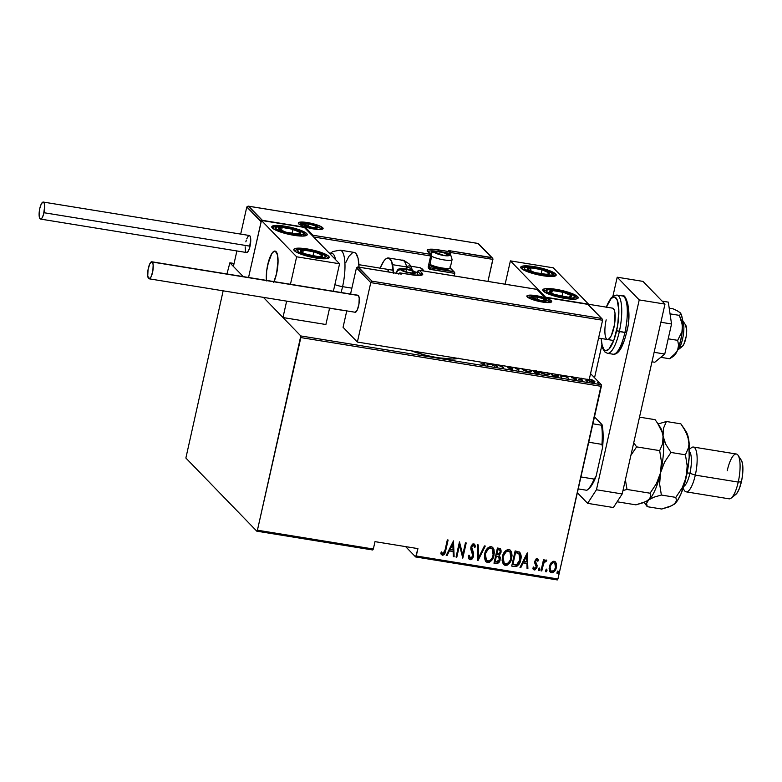 <?xml version="1.0" encoding="UTF-8"?>
<svg xmlns="http://www.w3.org/2000/svg" width="782" height="782" viewBox="0 0 782 782"><rect width="100%" height="100%" fill="white"/><g stroke="black" fill="none" stroke-linecap="round" stroke-linejoin="round"><path stroke-width="1.17" d="M457.988 358.391A30.635 6.109 -167.3 0 1 437.676 357.726L452.524 359.046L458.467 358.224M420.237 353.796L420.569 352.311L420.237 353.796M405.614 546.618L415.643 556.95L557.302 579.941L557.928 578.983L416.259 555.992L417.92 548.612L374.998 541.643L373.337 549.023L257.425 530.206L300.835 337.58L601.338 386.347L557.928 578.983L601.299 384.705L300.796 335.937L263.387 297.356L282.957 317.541L325.889 324.51L329.584 308.108L325.889 324.51L282.957 317.541L263.387 297.356L300.796 335.937L601.299 384.705L590.557 373.63L601.299 384.705L601.338 386.347L300.835 337.58L300.796 335.937L257.425 530.206L373.337 549.023L374.998 541.643L417.92 548.612L415.643 556.95L405.614 546.618M243.28 276.623L229.879 262.801L234.062 263.475L229.879 262.801L226.946 273.974L229.879 262.801L243.28 276.623L233.398 266.437L236.887 250.954L233.398 266.437L243.28 276.623M411.303 350.815L426.024 355.341L437.676 357.726A30.635 6.109 -167.3 0 1 411.303 350.815M587.409 379.319L589.569 381.323L594.017 382.281L594.828 381.694L593.812 380.678L589.198 379.114M580.889 378.586L581.73 378.195L580.743 379.241L580.889 378.586L581.573 380.101L581.7 379.553L582.639 380.531L579.667 378.136L582.639 380.531L580.928 378.273M571.554 376.777L575.728 378.762L573.284 378.791L575.826 379.446L576.588 378.996L572.336 376.895L572.15 377.726M557.615 375.555L558.035 374.91L558.504 375.819L552.591 375.653L550.391 373.385L552.591 375.653L555.66 376.152L558.397 376.025L557.41 374.363M539.013 373.825L538.974 372.496C539.688 373.112 539.111 373.337 537.254 373.17L534.868 372.779L532.669 370.512L534.868 372.779L537.254 373.17L539.199 372.848L536.53 371.088M518.691 370.15L518.886 368.273L518.886 370.189L514.282 367.52L518.691 370.15L518.681 368.234L518.691 370.15M518.046 368.136L518.046 369.407L515.123 367.657L517.967 369.72L518.046 368.136M497.694 366.748L495.495 364.471L497.694 366.748M497.078 364.735L503.667 367.716L501.467 365.438L503.667 367.716L497.078 364.735M500.695 365.321L502.083 366.748L498.046 364.891L502.024 367.012L500.695 365.321M494.723 364.353L496.922 366.621L494.723 364.353M483.501 363.317L482.582 362.379L483.98 364.08L480.979 363.728L484.713 364.559L483.354 362.506L484.302 363.483L484.107 364.353L484.302 363.483L484.928 364.383L480.979 363.728L483.168 364.461L483.501 363.317L483.237 364.138M487.098 363.112L487.098 365.028L487.939 365.165L487.939 364.089L491.692 364.695L494.996 366.308L490.597 363.679L494.996 366.308L491.692 364.695L487.939 364.089L487.939 365.165L487.098 365.028L487.098 363.112M507.782 366.416L512.083 368.439L507.733 367.726L511.262 369.036L512.64 369.045L512.816 368.449L509.014 366.602M521.711 368.703L524.204 370.473L528.935 371.9L531.496 371.646L530.831 370.169M548.495 374.021L548.935 373.385L549.375 374.275L546.354 374.725C542.679 373.845 540.47 372.906 539.707 371.9L542.816 373.737L546.657 374.774L549.218 374.519L548.553 373.043M560.88 375.086L560.88 377.002L561.72 377.139L561.711 376.064L565.464 376.67L568.778 378.283L564.369 375.653L568.778 378.283L565.464 376.67L561.711 376.064L561.72 377.139L560.88 377.002L560.88 375.086M578.709 379.661L580.283 380.091L579.159 379.456M585.835 380.814L587.409 381.245L586.285 380.609M597.399 382.691L598.973 383.121L597.849 382.486M256.799 531.173L372.711 549.981L373.337 549.023L372.711 549.981L256.799 531.173L257.425 530.206L256.799 531.173L185.872 458.037L256.799 531.173M551.173 562.688L549.648 565.464L549.13 568.338L549.443 570.674L550.694 572.444L552.473 572.727L554.379 571.495L556.051 568.514L556.549 565.533L556.139 563.118L554.907 561.535L553.294 561.271L551.173 562.688L549.365 566.471L550.225 572.072L551.545 572.747C554.223 572.258 555.807 570.537 556.295 567.605L556.266 563.509L555.425 561.935L554.135 561.261L551.173 562.688M540.997 570.84L541.76 570.958L543.773 563.099L544.898 561.525L546.022 561.564L546.726 560.459L546.256 560.02L543.901 561.496L544.262 559.863L543.49 559.736L540.997 570.84L541.76 570.958L543.627 563.451L546.726 560.459L546.051 559.951L543.901 561.496L544.262 559.863L543.49 559.736L540.997 570.84M536.951 558.28L538.563 560.371L537.166 558.514L536.257 558.71L534.663 562.023L536.276 565.914L536.071 567.585L534.966 568.592L533.578 567.214L532.816 568.152L533.783 569.736L534.898 569.951L536.911 567.585L537.126 565.308L535.514 561.74L536.364 559.971L537.224 560.068L537.801 561.241L538.563 560.371L537.166 558.514L534.79 561.144L534.712 562.903L536.266 567.009L534.663 568.602L534.223 568.299M514.478 566.53L516.922 566.266L518.769 564.526L520.382 561.085L521.105 556.833L519.825 552.366L515.133 550.899L511.711 566.08L514.478 566.53C518.095 566.148 520.167 563.93 520.704 559.873C521.574 556.999 521.223 554.438 519.649 552.2L515.133 550.899L511.711 566.08L514.478 566.53M493.989 563.206L497.802 563.382L499.972 560.45L500.285 557.488L499.278 555.572L501.164 551.163L500.754 549.247L499.102 548.299L497.411 548.026L493.989 563.206L496.375 563.597C498.515 563.343 499.776 562.053 500.167 559.746L499.278 555.572L500.998 552.503L500.5 548.915L497.411 548.026L493.989 563.206M477.812 560.577L485.28 546.051L484.439 545.914L478.564 557.674L478.222 544.907L477.382 544.771L478.007 560.616L485.28 546.051L484.439 545.914L478.564 557.674L478.222 544.907L477.382 544.771L477.812 560.577M456.815 557.175L459.503 545.23L462.788 558.143L466.209 542.962L465.437 542.835L462.739 554.8L459.464 541.867L456.043 557.048L456.815 557.175L456.082 556.862L456.815 557.175L459.503 545.23L462.788 558.143L466.209 542.962L465.437 542.835L462.739 554.8L459.464 541.867L456.043 557.048L456.815 557.175M445.056 550L443.472 553.597L442.495 553.5L441.478 552.063L440.745 553.157L442.504 555.259L443.99 554.741L444.899 553.392L448.106 540.02L447.333 539.893L445.056 550L442.925 553.705L441.478 552.063L440.745 553.157L442.504 555.259C444.587 554.487 445.681 552.835 445.789 550.274L448.106 540.02L447.333 539.893L445.056 550M453.492 540.89L446.219 555.455L447.06 555.591L449.396 550.919L453.14 551.535L453.277 556.598L454.117 556.735L453.492 540.89L446.219 555.455L447.06 555.591L449.396 550.919L453.14 551.535L453.277 556.598L454.117 556.735L453.492 540.89M474.488 544.106L475.544 546.735L473.814 543.793L470.891 546.989L470.862 549.375L472.875 555.904L470.559 558.192L469.19 555.347L468.262 555.992L469.268 559.257L470.197 559.746L472.045 559.032L473.462 556.706L473.648 553.314L471.673 547.048L473.051 545.328L474.136 545.934L474.606 547.547L475.544 546.735L474.606 544.213L472.699 544.037L471.253 545.875L470.744 548.192L472.875 555.904L472.113 557.488L470.774 558.211L469.884 557.752L469.19 555.347L468.262 555.992L468.907 558.749L470.197 559.746L469.161 559.13M484.713 553.9L484.39 557.713L485.524 561.261L487.254 562.502L489.454 562.287L491.898 560.098L493.638 556.588L494.322 552.757L493.96 549.599L492.748 547.429L490.451 546.559L488.095 547.635L486.072 550.225L484.713 553.9L485.886 561.691L487.567 562.571C491.194 561.769 493.334 559.355 493.97 555.328L492.816 547.488L491.086 546.589C487.469 547.439 485.348 549.873 484.713 553.9M502.435 556.774L502.112 560.596L503.246 564.135L504.977 565.376L507.176 565.161L509.62 562.981L511.36 559.462L512.044 555.631L511.682 552.473L510.47 550.303L508.173 549.443L505.817 550.508L503.794 553.109L502.435 556.774L503.608 564.565L505.289 565.445C508.916 564.643 511.057 562.229 511.692 558.201L510.538 550.372L508.808 549.472C505.192 550.323 503.061 552.757 502.435 556.774M527.273 552.864L520.001 567.429L520.841 567.566L523.168 562.893L526.921 563.509L527.058 568.573L527.899 568.709L527.273 552.864L520.001 567.429L520.841 567.566L523.168 562.893L526.921 563.509L527.058 568.573L527.899 568.709L527.273 552.864M538.348 569.296L538.495 570.479L539.228 570.596L539.736 568.367L538.397 569.091L538.827 570.684L539.883 569.55L539.404 568.152L538.348 569.296M545.474 570.449L545.631 571.632L546.354 571.75L546.862 569.521L545.601 570.058L545.963 571.847L547.019 570.704L546.53 569.316L545.474 570.449M557.028 572.326L557.185 573.509L557.918 573.626L558.416 571.398L557.165 571.925L557.517 573.724L558.573 572.58L558.084 571.192L557.028 572.326M223.153 290.826L185.872 458.037L223.153 290.826M441.146 554.223L443.081 554.956L444.684 553.167L447.842 539.981L445.574 550.049C445.466 552.6 444.372 554.262 442.289 555.024L441.527 554.653M441.263 551.838L442.7 553.48M453.472 540.939L454.117 556.735L453.277 556.403L453.902 556.51L453.472 540.939M452.925 551.3L449.171 550.694L447.06 555.591L446.307 555.279L446.845 555.367L449.171 550.694L452.925 551.3M449.914 549.199L452.71 543.607L453.101 549.912L449.914 549.199L452.71 543.607L449.914 549.199M459.464 541.887L462.739 554.8L459.464 541.887M465.945 542.913L462.788 558.143L465.945 542.913M459.288 545.005L456.59 556.95L459.288 545.005M470.559 558.192L469.894 557.771M469.953 557.81L468.965 555.122L470.344 557.967M473.784 545.513L474.606 547.547L475.544 546.735L473.814 543.793M475.319 546.51L474.537 547.195L475.319 546.51M473.374 545.328L471.673 547.048L473.687 545.386M471.82 549.101L471.458 546.823L472.66 550.811L471.82 549.101M473.638 556.051L472.445 550.587L473.638 556.051L469.972 559.521L473.638 556.051M469.005 558.983L471.272 559.238L473.237 556.481L473.423 553.089L471.37 547.341L472.005 545.631L473.472 545.22M472.005 549.736L471.517 548.632M478.007 544.868L478.564 557.674L478.007 544.868M484.967 546.002L477.802 560.342L484.967 546.002M492.709 547.38L493.755 555.103C493.11 559.13 490.979 561.544 487.342 562.336L485.778 561.574M486.003 561.759L489.239 562.062L492.699 558.182L494.107 552.532L493.735 549.375L492.533 547.195M487.978 562.375L488.623 562.278M489.806 561.74L490.412 561.271M486.326 560.108L484.987 555.855L486.277 550.987L489.209 548.084L491.937 548.671M492.064 548.808L490.558 547.928L492.171 548.915L493.198 555.2C492.67 558.504 490.891 560.44 487.88 561.007L486.482 560.274L485.26 553.793L486.375 560.156M485.485 554.018C486.013 550.733 487.782 548.788 490.773 548.153L490.558 547.928C487.567 548.553 485.798 550.508 485.26 553.793L488.379 548.915L490.519 548.123L492.161 548.905L493.286 551.066L493.393 554.164L492.073 558.192L490.353 560.244L488.144 561.036L486.218 559.961L485.241 557.116L485.485 554.018M500.382 548.808L500.998 552.503L499.053 555.347L499.942 559.511C499.551 561.828 498.29 563.118 496.159 563.363L494.038 563.02L497.235 563.294L499.483 560.919L500.069 557.253L499.258 555.533M498.202 562.737L498.721 562.19M499.053 555.347L500.9 551.613L500.099 548.534M496.678 555.982L498.857 556.98L496.678 555.982M498.486 556.657L499.502 558.778L498.711 561.124L497.332 562.004L495.114 561.779L496.169 555.904L495.114 561.779L496.384 556.129L498.486 556.657L499.395 559.619L496.257 561.965L494.898 561.544L496.169 555.904L498.877 556.97M499.796 550.245L497.616 549.482L499.923 550.362L500.216 552.405L496.736 554.575L497.616 549.482L499.444 549.922M496.736 554.575L497.616 549.482L496.736 554.575L497.831 549.707L499.659 550.147L500.324 551.574L499.796 553.529L498.799 554.555L496.736 554.575M510.431 550.254L511.477 557.977C510.832 562.004 508.701 564.418 505.064 565.22L503.5 564.448M503.725 564.633L506.961 564.936L510.421 561.056L511.829 555.406L511.457 552.248L510.255 550.078M505.7 565.249L506.345 565.161M507.528 564.614L508.134 564.154M504.048 562.981L502.914 560.772L502.875 557.185L503.999 553.871L505.876 551.564L508.017 550.772L509.893 551.789L510.92 558.074C510.392 561.378 508.613 563.314 505.602 563.881L504.204 563.148L502.982 556.667L504.097 563.03M503.207 556.892C503.735 553.617 505.504 551.662 508.496 551.036L508.28 550.802C505.289 551.437 503.52 553.382 502.982 556.667L506.101 551.789L507.977 551.007L509.884 551.779L511.008 553.939L511.115 557.038L510.275 560.108L508.075 563.128L505.866 563.91L503.94 562.835L502.963 559.99L503.207 556.892M519.424 551.975C520.998 554.213 521.35 556.774 520.48 559.648L520.48 559.648C519.942 563.695 517.87 565.914 514.263 566.305L517.244 565.699L519.747 562.053L520.88 556.09L519.6 552.141M514.869 566.373L516.11 566.256M518.642 553.333L515.338 552.356L518.867 553.558L519.932 559.746L516.531 564.848L512.836 564.653L515.338 552.356L512.621 564.428L515.338 552.356L517.361 552.757M518.867 553.558L520.235 557.253L518.837 562.708L516.531 564.848L512.836 564.653L515.553 552.581L518.974 553.627M527.254 552.913L527.899 568.709L527.048 568.377L527.674 568.485L527.254 552.913M526.697 563.275L522.953 562.669L520.841 567.566L520.089 567.253L520.617 567.341L522.953 562.669L526.697 563.275M523.696 561.173L526.491 555.582L526.873 561.887L523.696 561.173L526.491 555.582L523.696 561.173M537.136 560L537.801 561.241L538.563 560.371L537.693 560.889L538.133 559.57M536.843 559.873L535.572 561.212L537.029 559.883M535.572 562.258L535.572 561.212L536.266 563.558L535.572 562.258M537.126 565.308L536.051 563.323L537.126 565.308L536.833 566.842L537.126 565.308M534.663 568.602L533.578 567.214L532.816 568.152L534.38 569.961L537.048 567.077L534.38 569.961L533.363 569.355M533.353 566.979L534.438 568.367M533.725 567.83L533.422 567.204M533.109 569.081L534.419 569.755L535.973 568.778M536.501 567.879L536.902 565.083L535.308 561.251L536.149 559.746L536.999 559.844M539.179 567.928L539.883 569.55L538.446 570.401M538.329 570.313L538.827 570.684M538.427 570.391L539.316 570.078L539.678 568.504M544.008 559.824L543.901 561.496L544.008 559.824M546.726 560.459L543.402 563.226L541.76 570.958L541.036 570.655L541.545 570.733L543.725 562.522L545.015 561.105L545.807 561.339L546.374 560.059M546.305 569.081L547.019 570.704L545.572 571.564M545.455 571.466L545.963 571.847M545.553 571.544L546.452 571.241L546.804 569.658M556.334 565.308L555.318 561.828L556.266 563.509L556.08 567.37C555.582 570.313 553.998 572.033 551.33 572.522L550.117 571.955M549.805 571.613L551.789 572.561L553.754 571.681L555.494 569.179L556.266 566.324M553.138 572.15L553.754 571.681M555.758 562.512L555.318 561.828M550.46 570.459L549.912 566.383L552.209 562.708L553.607 562.395L554.761 563.128L555.523 567.488C555.142 569.736 553.92 571.036 551.848 571.388L550.811 570.84L549.912 566.383L550.704 570.713M553.822 562.629L553.607 562.395C551.535 562.796 550.303 564.125 549.912 566.383L550.137 566.608C550.528 564.35 551.76 563.02 553.822 562.629L555.552 564.633L555.523 567.488L554.33 570.127L551.681 571.349L550.215 569.843L550.137 566.608L551.848 563.392L553.822 562.629M557.869 570.958L558.573 572.58L557.136 573.431M557.019 573.343L557.517 573.724M557.107 573.421L558.006 573.118L558.368 571.534M453.101 549.912L450.139 549.433L452.934 543.832L453.101 549.912M526.873 561.887L523.911 561.408L526.706 555.807L526.873 561.887M487.821 364.627L487.763 363.219L487.821 364.627M489.757 363.542L490.822 364.559L487.939 363.747L487.743 364.608L487.939 363.249L490.901 364.226L489.757 363.542M508.007 366.504L511.966 368.234L510.812 368.948L507.733 367.726L511.262 369.036L512.738 368.371L509.356 366.719M511.966 368.234L511.887 369.368M512.581 369.055L512.738 368.371L512.581 369.055M512.748 369.661L512.738 368.371M512.445 369.143L511.281 368.449M521.731 368.733L521.985 369.026C522.747 370.023 524.957 370.971 528.632 371.851L531.652 371.391L530.9 370.218M530.773 371.147L531.213 370.512L531.32 371.763M531.281 371.704L530.636 371.039M530.118 370.091L530.587 371.968M529.727 369.818L530.44 370.385C531.467 371.274 530.724 371.626 528.202 371.44L522.65 369.593L522.513 368.86M535.738 371.01L534.986 370.609M538.974 372.496L536.169 371.46L536.403 370.512M538.778 373.366L538.163 372.897M538.212 372.369L535.171 372.828L533.813 371.02L538.212 372.369L535.25 372.496L533.813 371.02L533.686 371.558L534.331 371.098L538.212 372.369L538.133 373.503M533.412 370.629L533.295 371.157L533.412 370.629M549.003 374.578L548.622 373.092M548.358 373.913L549.042 374.637M547.449 372.691L548.505 373.972L548.309 374.842M547.859 372.985L548.162 373.258C549.189 374.148 548.446 374.5 545.924 374.314L540.372 372.467L540.235 371.733M558.201 376.24L557.664 374.568M557.556 375.507L558.172 376.181M552.972 375.37L551.163 373.513L552.894 375.702L554.008 375.546L552.972 375.37M556.882 374.441L557.625 375.487L556.393 376.25L554.008 375.546L556.481 375.859L557.263 374.783L557.429 376.347M561.593 376.601L561.544 375.194L561.593 376.601M563.529 375.516L564.604 376.533L561.711 375.722L561.515 376.582L561.711 375.223L564.672 376.201L563.529 375.516M571.593 376.826L575.728 378.762L574.917 379.309L573.069 378.693L575.347 379.387L576.481 378.869L576.363 379.426L575.738 378.371L572.336 377.364L572.962 376.768M576.461 380.081L576.481 378.869M575.728 378.762L574.985 379.035M571.456 377.765L572.444 377.286M580.048 378.928L581.329 378.732M581.534 379.065L580.694 379.456M581.006 378.683L580.166 378.811M593.939 381.772L594.34 382.115L594.535 381.245L592.619 380.062L589.315 379.133M587.517 380.023L588.113 379.935M587.595 380.12L587.517 379.241L587.595 380.12L592.521 382.183C594.77 382.349 595.434 382.036 594.535 381.245L594.418 382.202M594.633 382.73L594.535 381.245M588.631 379.944L587.448 380.052M594.447 382.232L593.616 381.548M589.247 379.446L593.763 381.127L593.782 382.457M589.022 379.446L593.558 380.932L592.111 382.105L588.279 380.658L588.387 379.553M530.44 370.385L530.362 371.45L527.684 371.342L523.96 370.013L522.415 368.645M548.162 373.258L548.084 374.334L545.67 374.275L542.297 373.2L540.137 371.518M556.745 374.334L557.263 374.783M593.763 381.127L593.323 381.899L590.772 381.489L588.475 380.345L588.475 379.524M416.259 555.992L557.928 578.983L557.302 579.941L415.643 556.95L416.259 555.992M587.126 490.089L588.504 488.994A37.213 10.635 -80.8 0 0 596.079 476.326L602.56 447.558L601.944 444.372L588.748 442.231L601.944 444.372A38.572 11.026 -80.8 0 0 601.514 425.213L602.042 424.646L603.118 434.851L602.56 447.558A37.213 10.635 -80.8 0 0 602.042 424.646L594.74 417.119L602.042 424.646L601.514 425.213L592.893 423.815L601.514 425.213A38.572 11.026 99.2 0 1 601.944 444.372L602.56 447.558L596.079 476.326L594.125 479.083L580.928 476.942L594.125 479.083A38.572 11.026 99.2 0 1 587.126 490.089A38.572 11.026 99.2 0 1 586.842 490.294A38.572 11.026 -80.8 0 0 594.125 479.083L596.079 476.326L591.779 485.163L588.455 489.033M578.23 488.897L586.842 490.294L578.23 488.897M556.08 289.34L555.934 290.005L556.08 289.34L559.521 289.966L569.521 292.644L577.663 296.671L578.045 298.196L575.748 299.066L564.897 298.421A18.152 3.617 -167.3 0 1 542.776 289.887A18.152 3.617 -167.3 0 1 556.08 289.34A18.152 3.617 -167.3 0 1 578.201 297.874A18.152 3.617 -167.3 0 1 564.897 298.421L551.466 295.127L543.314 291.09L542.943 289.565L545.23 288.695L556.08 289.34M534.057 266.623L533.911 267.288L534.057 266.623L537.488 267.258L547.488 269.927L555.631 273.954L556.012 275.479L553.724 276.349L542.864 275.714A18.152 3.617 -167.3 0 1 520.753 267.18A18.152 3.617 -167.3 0 1 534.057 266.623A18.152 3.617 -167.3 0 1 556.168 275.156A18.152 3.617 -167.3 0 1 542.864 275.714L529.434 272.41L521.291 268.382L520.91 266.858L523.207 265.988L534.057 266.623M510.392 260.875L545.631 297.209L588.563 304.178L553.324 267.835L510.392 260.875L553.324 267.835L588.563 304.178L588.426 304.804L588.563 304.178L545.631 297.209L510.392 260.875L505.133 284.198L510.392 260.875M273.671 282.419L276.584 273.544A18.152 5.191 99.2 0 1 274.042 281.618L276.486 273.983L277.991 263.573L277.542 254.991L275.284 251.13A18.152 5.191 99.2 0 1 278.03 262.801A18.152 5.191 99.2 0 1 274.042 281.618M266.447 280.552L266.662 270.983L268.744 260.748L271.98 253.29L274.247 251.169L275.284 251.13A18.152 5.191 99.2 0 0 275.088 251.081A18.152 5.191 99.2 0 1 276.584 273.544L278.06 259.937L277.483 254.707L276.095 251.648L274.111 251.227L271.833 253.515L267.776 264.453A18.152 5.191 99.2 0 1 275.088 251.081A18.152 5.191 99.2 0 0 268.685 260.953A18.152 5.191 99.2 0 0 266.427 280.386A18.152 5.191 99.2 0 1 267.776 264.453L266.613 271.442L266.486 280.904M285.068 226.213A18.152 3.617 -167.3 0 1 307.189 234.747A18.152 3.617 -167.3 0 1 293.885 235.304L277.649 230.964L272.302 227.973L271.921 226.448L276.271 225.431L281.803 225.754L291.979 227.63L301.305 230.553L306.652 233.544L307.179 234.375L306.202 235.597L302.683 236.086L293.885 235.304A18.152 3.617 -167.3 0 1 271.765 226.77A18.152 3.617 -167.3 0 1 285.068 226.213L284.922 226.878L285.068 226.213M307.101 248.93A18.152 3.617 -167.3 0 1 329.212 257.464A18.152 3.617 -167.3 0 1 315.908 258.011L299.672 253.681L295.518 251.618L293.797 249.849L293.954 249.155L296.241 248.285L303.836 248.471L314.002 250.338L323.337 253.26L327.482 255.313L328.675 256.261L329.056 257.786L324.706 258.793L315.908 258.011A18.152 3.617 -167.3 0 1 293.797 249.478A18.152 3.617 -167.3 0 1 307.101 248.93L306.945 249.595L307.101 248.93M339.574 263.769L304.335 227.425L261.403 220.456L296.642 256.799L339.574 263.769L296.642 256.799L290.454 284.277L296.642 256.799L261.403 220.456L248.549 277.483L261.403 220.456L304.335 227.425L339.574 263.769L333.386 291.246L339.574 263.769M286.652 301.138L282.957 317.541L286.652 301.138M588.543 304.266L612.58 308.157A15.884 4.545 99.2 0 1 613.89 327.805A15.884 4.545 99.2 0 1 607.487 339.515A15.884 4.545 99.2 0 1 606.177 319.858M358.928 264.697L393.268 270.259M673.038 308.812L669.216 308.186L673.038 308.812L677.378 310.835L680.174 312.732L680.692 314.256L679.392 315.371L670.047 313.856L679.392 315.371L682.422 325.126L681.972 331.744L677.681 340.336L678.581 345.194L677.603 350.189A15.884 4.545 -80.8 0 0 683.204 335.713A15.884 4.545 -80.8 0 0 682.471 320.219A15.884 4.545 99.2 0 1 682.481 320.229A15.884 4.545 99.2 0 1 683.204 335.713A15.884 4.545 99.2 0 1 677.623 350.16A15.884 4.545 99.2 0 1 677.613 350.17L674.367 354.803L669.617 358.752L660.77 357.315L669.617 358.752L673.37 356.367A22.688 6.491 -80.8 0 0 677.603 350.189L674.758 355.087L671.982 356.846M685.521 324.911L686.694 330.268L686.137 336.631L683.849 344.256L682.412 346.367L681.073 346.846M677.623 350.16L682.227 346.524A11.349 3.245 -80.8 0 0 686.215 336.201A11.349 3.245 -80.8 0 0 685.697 325.146L682.481 320.229M322.712 227.728A12.707 2.532 12.7 0 0 307.609 222.596A12.707 2.532 12.7 0 0 298.675 223.828A1.359 1.281 -44.1 0 1 299.369 224.19A1.359 1.281 135.9 0 0 298.675 223.828L298.411 222.762L300.014 222.147L307.609 222.596L318.978 225.636L323.083 228.315L322.399 229.165L319.936 229.507L311.373 228.52L304.374 226.653L298.675 223.828A12.707 2.532 12.7 0 0 313.778 228.96A12.707 2.532 12.7 0 0 322.712 227.728A1.359 1.281 135.9 0 0 321.128 228.823A1.359 1.281 -44.1 0 1 322.712 227.728M319.789 227.875A11.349 2.258 -167.3 0 1 321.128 228.823L321.011 229.341L321.128 228.823A11.349 2.258 -167.3 0 1 321.431 229.253M450.764 252.537L492.924 259.389L487.958 281.412L492.914 258.842L492.924 259.389L450.764 252.537M248.06 206.135L246.789 206.995L240.69 234.101L246.789 206.995L261.11 221.756L248.549 277.483L261.296 221.257L246.789 206.995L248.06 206.135L262.361 220.329L305.293 227.298L312.995 235.245L430.628 254.336L427.646 251.266L427.334 250.005L433.042 249.223L449.777 251.706L448.673 250.563L491.604 257.532L477.949 243.456L248.705 206.243L477.949 243.456L492.66 258.304M454.049 271.843L430.266 267.767L429.289 266.76L430.266 267.767L430.305 269.409A2.727 2.551 135.9 0 1 428.311 266.388L429.308 266.349L428.311 266.388L430.657 255.978L431.664 255.939L430.657 255.978L430.628 254.336L430.657 255.978L313.592 236.975L430.657 255.978L428.311 266.388L429.367 269.057L454.772 273.387L454.195 275.929L454.762 272.84L454.772 273.387L430.305 269.409L430.266 267.767L453.452 271.53L449.992 267.972L454.508 272.302M428.35 251.648A13.617 2.717 -167.3 0 1 436.004 251.149A13.617 2.717 -167.3 0 0 428.35 251.648M449.806 253.348L443.521 252.322L449.806 253.348L449.523 254.609L449.806 253.348L450.764 253.212L449.777 251.706A1.359 1.281 -44.1 0 1 450.764 253.212L449.806 253.348L449.777 251.706L449.806 253.348L450.813 253.3L450.383 255.196M477.949 243.456L478.535 243.74M492.201 257.845L448.673 250.563L449.777 251.706L438.184 249.82L438.252 251.315L438.184 249.82A14.975 2.991 12.7 0 0 427.646 251.266A1.359 1.281 -44.1 0 1 428.341 251.628A1.359 1.281 135.9 0 0 427.646 251.266L430.628 254.336L312.995 235.245L305.293 227.298L262.361 220.329L248.705 206.243M449.542 251.12L450.461 252.058L449.777 251.706M431.615 255.851A1.359 1.281 135.9 0 0 430.628 254.336A1.359 1.281 -44.1 0 1 431.615 255.851L429.582 267.415A1.359 1.281 -44.1 0 0 430.266 267.767A1.359 1.281 -44.1 0 1 429.25 266.408M299.496 224.317A11.349 2.258 -167.3 0 1 301.578 223.769M548.417 301.011A3.627 3.402 135.9 0 0 546.569 300.044A3.627 3.402 -44.1 0 1 548.387 300.982A11.349 2.258 -167.3 0 1 549.717 301.901A1.359 1.281 -44.1 0 1 551.29 300.806A12.707 2.532 12.7 0 0 536.188 295.674A12.707 2.532 12.7 0 0 527.254 296.906L526.99 295.84L528.593 295.234L536.188 295.674L547.556 298.714L551.662 301.393L550.978 302.243L548.514 302.585L539.951 301.598L530.988 299.007L527.254 296.906A1.359 1.281 -44.1 0 1 527.948 297.268A1.359 1.281 135.9 0 0 527.254 296.906A12.707 2.532 12.7 0 0 542.356 302.038A12.707 2.532 12.7 0 0 551.29 300.806A1.359 1.281 135.9 0 0 549.717 301.901L549.599 302.419L549.717 301.901A11.349 2.258 -167.3 0 1 550.02 302.331M528.075 297.395A11.349 2.258 -167.3 0 1 530.157 296.857M357.726 266.994L356.455 267.855L350.551 294.032L356.455 267.855L370.776 282.615L357.374 342.057L343.063 327.296L346.758 310.894L343.063 327.296L357.374 342.057L370.776 282.615L602.59 320.249L589.188 379.681L357.374 342.057L589.188 379.681L602.59 320.249L602.316 319.164L587.605 304.315L544.673 297.346L536.97 289.399L419.338 270.298L422.319 273.368L422.632 274.629L416.923 275.411L400.188 272.938L401.293 274.071L358.361 267.102L372.017 281.188L601.26 318.391L372.017 281.188L357.726 266.994L356.455 267.855L370.776 282.615L372.017 281.188L370.776 282.615L602.59 320.249L602.316 319.164M358.361 267.102L401.293 274.071L400.188 272.938L411.782 274.814A14.975 2.991 12.7 0 0 422.319 273.368L419.338 270.298A1.359 1.281 135.9 0 0 417.764 271.393L417.334 273.27L417.764 271.393L420.736 274.462L420.56 275.254L420.736 274.462A13.617 2.717 -167.3 0 1 421.136 275.108A13.617 2.717 -167.3 0 0 420.736 274.462A1.359 1.281 -44.1 0 1 422.319 273.368A1.359 1.281 135.9 0 0 420.736 274.462L417.764 271.393A1.359 1.281 -44.1 0 1 419.338 270.298L536.97 289.399L544.673 297.346L587.605 304.315L601.857 318.704M400.648 273.964L400.061 274.062M398.615 274.032L400.188 272.938A1.359 1.281 135.9 0 0 398.771 273.632M587.605 304.315L588.201 304.599M411.625 274.795L400.013 272.918M536.97 289.399L537.557 289.682M417.803 271.237L419.162 270.289M402.935 270.807L403.395 271.012A6.803 1.359 -167.3 0 1 402.71 270.689A6.803 1.359 -167.3 0 1 401.713 270.025L408.077 272.449L412.798 273.065L414.792 272.517L412.896 271.119L408.224 269.692L402.427 269.125L401.713 270.025A6.803 1.359 -167.3 0 1 401.743 269.311A6.803 1.359 -167.3 0 1 406.493 269.37A6.803 1.359 -167.3 0 1 412.896 271.119A6.803 1.359 -167.3 0 1 414.548 272.83A6.803 1.359 -167.3 0 1 413.228 273.065A6.803 1.359 -167.3 0 1 409.797 272.771A6.803 1.359 -167.3 0 1 403.395 271.012L402.935 270.807M418.458 275.411L417.275 273.201A3.627 3.402 135.9 0 0 415.447 272.253A7.712 1.535 -167.3 0 1 410.022 272.996A7.712 1.535 -167.3 0 1 400.853 269.888A3.627 3.402 135.9 0 0 396.63 272.801L396.63 272.801A11.349 2.258 -167.3 0 1 396.298 272.048L396.044 273.192M397.422 273.417A11.349 2.258 -167.3 0 1 396.63 272.801A3.627 3.402 -44.1 0 1 400.853 269.888L400.687 269.233L401.665 268.871L406.278 269.135L413.179 270.983L415.672 272.605L413.756 273.329L408.566 272.732L400.853 269.888A7.712 1.535 -167.3 0 1 406.278 269.135A7.712 1.535 -167.3 0 1 415.447 272.253A3.627 3.402 -44.1 0 1 417.265 273.192M413.316 273.026L414.548 272.83L412.896 271.119L406.493 269.37L401.743 269.311L402.505 270.455L401.743 269.311L406.493 269.37L412.896 271.119L414.548 272.83L413.316 273.026M412.466 273.055L412.896 271.119L412.466 273.055M405.926 271.901L406.493 269.37L405.926 271.901M436.6 253.3L437.07 253.515A6.803 1.359 -167.3 0 1 436.376 253.192A6.803 1.359 -167.3 0 1 435.378 252.527L443.472 255.274L448.467 255.02L446.571 253.622L440.168 251.863L436.092 251.628L435.378 252.527A6.803 1.359 -167.3 0 1 435.418 251.814A6.803 1.359 -167.3 0 1 440.168 251.863A6.803 1.359 -167.3 0 1 446.571 253.622A6.803 1.359 -167.3 0 1 448.223 255.323A6.803 1.359 -167.3 0 1 446.893 255.558A6.803 1.359 -167.3 0 1 443.472 255.274A6.803 1.359 -167.3 0 1 437.07 253.515L436.6 253.3M448.36 268.91L444.626 269.428L439.406 268.695L434.01 267.258L429.611 265.078A9.804 1.955 12.7 0 0 438.888 268.588A9.804 1.955 12.7 0 0 448.164 269.086L449.953 268.001A11.349 2.258 -167.3 0 1 440.882 267.757A11.349 2.258 -167.3 0 1 429.777 264.287A11.349 2.258 12.7 0 0 441.996 267.952A11.349 2.258 12.7 0 0 450.285 267.6L452.104 259.536A11.349 2.258 -167.3 0 1 443.814 259.878A11.349 2.258 -167.3 0 1 431.596 256.213M449.953 266.848A11.349 2.258 -167.3 0 1 449.953 268.001M450.96 255.714A3.627 3.402 135.9 0 0 449.112 254.756A7.712 1.535 -167.3 0 1 443.687 255.499A7.712 1.535 -167.3 0 1 434.518 252.381A3.627 3.402 135.9 0 0 430.862 254.013M431.293 256.037A11.349 2.258 12.7 0 0 442.905 259.732A11.349 2.258 12.7 0 0 451.976 259.761M451.771 258.783A11.349 2.258 -167.3 0 1 452.104 259.536L450.94 255.694C447.675 253.28 443.296 251.804 437.812 251.266C430.911 250.934 431.977 251.726 429.963 254.541M430.774 254.14A3.627 3.402 -44.1 0 1 434.518 252.381A7.712 1.535 -167.3 0 1 439.943 251.638A7.712 1.535 -167.3 0 1 449.112 254.756L449.279 255.401L448.301 255.773L442.231 255.235L436.786 253.651L434.293 252.029L436.209 251.305L441.4 251.902L449.112 254.756A3.627 3.402 -44.1 0 1 450.931 255.694M446.981 255.528L448.223 255.323L446.571 253.622L440.168 251.863L435.418 251.814L436.17 252.957L435.418 251.814L440.168 251.863L446.571 253.622L448.223 255.323L446.981 255.528M446.131 255.558L446.571 253.622L446.131 255.558M439.592 254.394L440.168 251.863L439.592 254.394M305.479 225.509L305.938 225.724A6.803 1.359 -167.3 0 1 305.254 225.402A6.803 1.359 -167.3 0 1 304.257 224.737L312.341 227.484L317.336 227.23L314.081 225.314L309.037 224.072L304.97 223.838L304.257 224.737A6.803 1.359 -167.3 0 1 304.286 224.023A6.803 1.359 -167.3 0 1 309.037 224.072A6.803 1.359 -167.3 0 1 315.439 225.832A6.803 1.359 -167.3 0 1 317.091 227.533A6.803 1.359 -167.3 0 1 315.772 227.777A6.803 1.359 -167.3 0 1 312.341 227.484A6.803 1.359 -167.3 0 1 305.938 225.724L305.479 225.509M320.786 229.37L319.818 227.904A3.627 3.402 135.9 0 0 317.991 226.966A7.712 1.535 -167.3 0 1 312.565 227.709A7.712 1.535 -167.3 0 1 303.396 224.59A3.627 3.402 135.9 0 0 300.835 225.148A3.627 3.402 -44.1 0 1 303.396 224.59L303.23 223.945L304.208 223.574L308.822 223.847L315.723 225.695L318.215 227.318L316.299 228.041L311.109 227.445L303.396 224.59A7.712 1.535 -167.3 0 1 308.822 223.847A7.712 1.535 -167.3 0 1 317.991 226.966A3.627 3.402 -44.1 0 1 319.809 227.904M315.86 227.738L317.091 227.533L315.439 225.832L309.037 224.072L304.286 224.023L305.048 225.167L304.286 224.023L309.037 224.072L315.439 225.832L317.091 227.533L315.86 227.738M315.009 227.767L315.439 225.832L315.009 227.767M308.47 226.614L309.037 224.072L308.47 226.614M534.057 298.597L534.526 298.802A6.803 1.359 -167.3 0 1 533.832 298.48A6.803 1.359 -167.3 0 1 532.835 297.815L540.929 300.562L545.924 300.308L544.028 298.91L539.345 297.483L534.624 296.857L532.874 297.101L532.835 297.815A6.803 1.359 -167.3 0 1 532.874 297.101A6.803 1.359 -167.3 0 1 537.625 297.16A6.803 1.359 -167.3 0 1 544.028 298.91A6.803 1.359 -167.3 0 1 545.68 300.62A6.803 1.359 -167.3 0 1 544.35 300.855A6.803 1.359 -167.3 0 1 540.929 300.562A6.803 1.359 -167.3 0 1 534.526 298.802L534.057 298.597M546.569 300.044A7.712 1.535 -167.3 0 1 541.144 300.787A7.712 1.535 -167.3 0 1 531.975 297.678A3.627 3.402 135.9 0 0 529.414 298.235A3.627 3.402 -44.1 0 1 531.975 297.678L531.819 297.023L532.786 296.652L537.4 296.925L544.301 298.773L546.794 300.396L544.888 301.119L539.688 300.523L531.975 297.678A7.712 1.535 -167.3 0 1 537.4 296.925A7.712 1.535 -167.3 0 1 546.569 300.044M544.438 300.816L545.68 300.62L544.028 298.91L537.625 297.16L532.874 297.101L533.627 298.245L532.874 297.101L537.625 297.16L544.028 298.91L545.68 300.62L544.438 300.816M543.588 300.845L544.028 298.91L543.588 300.845M537.048 299.692L537.625 297.16L537.048 299.692M545.768 274.492L534.898 272.595L527.596 269.272L531.164 267.845L530.479 270.885L531.164 267.845L542.024 269.741L549.335 273.065L542.024 269.741A11.349 2.258 -167.3 0 1 549.335 273.065L548.387 273.632L549.335 273.065A11.349 2.258 -167.3 0 1 548.954 274.179L547.478 274.071L549.521 273.71L548.397 272.292L542.024 269.741L531.164 267.845L527.41 268.627L530.128 270.895L534.898 272.595L543.363 274.306L548.954 274.179A11.349 2.258 -167.3 0 1 545.768 274.492A11.349 2.258 -167.3 0 1 534.898 272.595A11.349 2.258 -167.3 0 1 527.596 269.272A11.349 2.258 -167.3 0 1 531.164 267.845A11.349 2.258 -167.3 0 1 542.024 269.741L531.164 267.845L527.596 269.272L534.898 272.595L546.608 274.345M525.035 267.317A14.526 2.893 -167.3 0 1 543.031 269.35A14.526 2.893 -167.3 0 1 551.887 275.02A3.627 3.421 68.2 0 1 553.783 276.339A3.627 3.421 -111.8 0 0 551.887 275.02L544.731 275.186L533.901 272.996L527.205 270.543L524.761 268.979L524.399 267.747L529.834 266.955L540.323 268.627L549.717 271.794L552.62 274.032L551.887 275.02A14.526 2.893 -167.3 0 1 533.901 272.996A14.526 2.893 -167.3 0 1 525.035 267.317A3.627 3.421 -111.8 0 0 522.884 267.424A3.627 3.421 68.2 0 1 525.035 267.317M542.024 269.741L541.076 273.964L542.024 269.741M296.779 234.072L285.909 232.186L278.607 228.862L282.175 227.435L281.491 230.475L282.175 227.435L293.045 229.331L300.347 232.655L293.045 229.331A11.349 2.258 -167.3 0 1 300.347 232.655L299.408 233.222L300.347 232.655A11.349 2.258 -167.3 0 1 299.965 233.769L298.499 233.652L300.532 233.3L299.418 231.883L290.2 228.598L282.175 227.435L278.421 228.217L281.139 230.485L285.909 232.186L294.374 233.896L299.965 233.769A11.349 2.258 -167.3 0 1 296.779 234.072A11.349 2.258 -167.3 0 1 285.909 232.186A11.349 2.258 -167.3 0 1 278.607 228.862A11.349 2.258 -167.3 0 1 282.175 227.435A11.349 2.258 -167.3 0 1 293.045 229.331L282.175 227.435L278.607 228.862L285.909 232.186L297.619 233.935M276.046 226.907A14.526 2.893 -167.3 0 1 294.042 228.93A14.526 2.893 -167.3 0 1 302.908 234.61A3.627 3.421 68.2 0 1 304.794 235.929A3.627 3.421 -111.8 0 0 302.908 234.61L298.108 234.971L287.62 233.3L278.226 230.133L275.772 228.569L275.42 227.327L280.846 226.536L294.042 228.93L302.194 232.195L303.631 233.623L302.908 234.61A14.526 2.893 -167.3 0 1 284.912 232.577A14.526 2.893 -167.3 0 1 276.046 226.907A3.627 3.421 -111.8 0 0 273.896 227.015A3.627 3.421 68.2 0 1 276.046 226.907M293.045 229.331L292.087 233.554L293.045 229.331M307.023 254.6L309.115 255.215A11.349 2.258 -167.3 0 1 304.022 253.563L317.463 256.711L321.334 256.662L322.575 255.753L320.845 254.238L316.612 252.518L305.547 250.23L300.679 250.631L300.943 251.882L304.022 253.563A11.349 2.258 -167.3 0 1 300.943 251.882A11.349 2.258 -167.3 0 1 303.328 250.142A11.349 2.258 -167.3 0 1 313.895 251.726A11.349 2.258 -167.3 0 1 322.067 255.049A11.349 2.258 -167.3 0 1 319.682 256.799L322.067 255.049L313.895 251.726L303.328 250.142L300.943 251.882L304.96 253.847L300.943 251.882L303.328 250.142L313.895 251.726L322.067 255.049L319.682 256.799A11.349 2.258 -167.3 0 1 309.115 255.215L319.682 256.799L307.023 254.6M321.079 253.348A14.526 2.893 -167.3 0 1 321.969 257.728A14.526 2.893 -167.3 0 1 301.93 253.593L298.656 251.951L297.483 249.996L301.041 249.204L305.498 249.487L318.851 252.518L322.937 254.179L325.674 256.398L323.631 257.63L317.512 257.454L309.359 255.939L301.93 253.593A14.526 2.893 -167.3 0 1 301.041 249.204A14.526 2.893 -167.3 0 1 321.079 253.348A3.627 2.278 -67.8 0 1 321.695 253.466A3.627 2.278 112.2 0 0 321.079 253.348M312.917 256.066L313.895 251.726L312.917 256.066M302.722 252.83L303.328 250.142L302.722 252.83M556.012 295.01L558.104 295.625A11.349 2.258 -167.3 0 1 553.011 293.973L566.451 297.121L570.322 297.072L571.554 296.173L569.834 294.648L565.601 292.927L554.526 290.64L549.668 291.041L549.922 292.302L553.011 293.973A11.349 2.258 -167.3 0 1 549.922 292.302A11.349 2.258 -167.3 0 1 552.317 290.552A11.349 2.258 -167.3 0 1 562.884 292.136A11.349 2.258 -167.3 0 1 571.056 295.469A11.349 2.258 -167.3 0 1 568.661 297.209L571.056 295.469L562.884 292.136L552.317 290.552L549.922 292.302L553.949 294.257L549.922 292.302L552.317 290.552L562.884 292.136L571.056 295.469L568.661 297.209A11.349 2.258 -167.3 0 1 558.104 295.625L568.661 297.209L556.012 295.01M570.058 293.758A14.526 2.893 -167.3 0 1 570.958 298.147A14.526 2.893 -167.3 0 1 550.919 294.003L546.716 291.618L546.471 290.405L548.358 289.721L554.487 289.897L567.84 292.927L573.343 295.401L574.662 296.808L572.62 298.04L566.491 297.864L558.348 296.349L550.919 294.003A14.526 2.893 -167.3 0 1 550.029 289.623A14.526 2.893 -167.3 0 1 570.058 293.758A3.627 2.278 -67.8 0 1 570.684 293.885A3.627 2.278 112.2 0 0 570.058 293.758M561.906 296.476L562.884 292.136L561.906 296.476M551.711 293.24L552.317 290.552L551.711 293.24M334.872 284.638A9.081 1.808 12.7 0 0 342.584 286.642A29.501 8.436 -80.8 0 0 340.512 250.23M335.517 259.585A24.965 7.136 -80.8 0 0 331.988 253.417L329.085 252.948M354.285 252.439L355.81 253.339L358.068 258.314L359.016 267.18A29.501 8.436 -80.8 0 0 354.178 252.42L340.15 250.142A29.501 8.436 99.2 0 1 342.584 286.642L351.88 288.157L342.584 286.642A29.501 8.436 99.2 0 1 341.06 292.497M331.392 308.391A29.501 8.436 99.2 0 1 330.698 308.382L344.725 310.659A29.501 8.436 -80.8 0 0 345.419 310.669M352.584 252.664L348.889 256.379L345.8 262.557M344.618 310.64L346.318 310.415M342.584 286.642A9.081 1.808 -167.3 0 1 335.81 284.971M401.322 260.377A29.501 8.436 99.2 0 1 406.611 266.955A9.081 6.95 -11.6 0 1 411.831 269.878M412.114 269.419A24.965 7.136 -80.8 0 0 406.708 266.965M415.897 272.126L417.48 272.39L415.897 272.126M409.26 265.958A24.965 7.136 99.2 0 1 412.466 270.611M422.72 270.816A24.965 7.136 -80.8 0 0 419.993 267.698L422.593 269.155L423.815 271.002M380.14 268.128A29.501 8.436 99.2 0 1 388.527 257.992A29.501 8.436 99.2 0 1 392.584 264.678L406.611 266.955A29.501 8.436 -80.8 0 0 402.554 260.269C402.427 259.536 404.607 260.748 409.074 263.905C409.993 264.59 411.078 266.652 412.319 270.093M406.982 269.184A29.501 8.436 -80.8 0 0 406.611 266.955L392.584 264.678A29.501 8.436 99.2 0 1 393.356 272.752M379.993 268.509L383.649 261.335L385.516 259.174L387.315 258.089L388.986 258.119L391.674 261.471L393.366 273.505M386.728 269.194L386.709 269.194A18.152 5.191 99.2 0 1 388.879 272.028L387.892 269.976L385.966 269.252M412.251 270.533A9.081 6.95 168.4 0 0 406.611 266.955M40.508 219.077L246.574 252.527A8.622 2.463 -80.8 0 0 250.045 246.174A8.622 2.463 -80.8 0 0 249.331 235.499L43.274 202.059A8.622 2.463 99.2 0 1 43.988 212.724L250.045 246.174L43.988 212.724A8.622 2.463 99.2 0 1 40.508 219.077A8.622 2.463 99.2 0 1 39.804 208.413A8.622 2.463 99.2 0 1 43.274 202.059M39.804 208.413L39.1 214.874L39.374 217.357L40.478 219.077L42.062 217.924L43.587 214.297L44.691 206.262L44.124 202.909L42.805 202.127L41.182 204.2L39.804 208.413M246.535 252.518L247.571 252.068L249.175 249.165L250.748 239.712L250.181 236.35L249.37 235.509L248.334 235.959L246.731 238.862M246.262 240.289L245.861 241.853M245.177 246.799L245.431 250.807M245.724 251.677L246.095 252.254M149.069 278.803L355.126 312.253A8.622 2.463 -80.8 0 0 358.782 305.019A8.622 2.463 -80.8 0 0 358.371 295.498A8.622 2.463 -80.8 0 0 357.892 295.225L151.835 261.784A8.622 2.463 99.2 0 1 152.314 262.048L358.371 295.498L152.314 262.048A8.622 2.463 99.2 0 1 152.725 271.579A8.622 2.463 99.2 0 1 149.069 278.803A8.622 2.463 99.2 0 1 148.6 278.539A8.622 2.463 99.2 0 1 148.179 269.008A8.622 2.463 99.2 0 1 151.835 261.784L149.743 263.915L148.042 269.79L147.749 275.948L149.039 278.803L151.161 276.672L152.871 270.807L153.164 264.639L151.864 261.784M355.096 312.243L357.218 310.112L358.928 304.247L359.221 298.079L358.371 295.498L357.423 295.293M664.983 304.1L622.198 493.95L613.381 507.528L587.624 503.344L577.36 492.758L587.624 503.344L613.381 507.528L622.198 493.95L596.441 489.767L587.624 503.344L596.441 489.767L639.226 299.917L596.441 489.767L622.198 493.95L664.983 304.1L639.226 299.917L664.983 304.1L642.96 281.383L617.203 277.199L639.226 299.917L617.203 277.199L612.932 296.153L617.203 277.199L642.96 281.383L664.983 304.1M594.545 377.745L601.847 345.351L594.545 377.745M622.853 296.055A29.501 8.436 99.2 0 1 624.916 332.467L626.577 332.409L624.916 332.467A29.501 8.436 -80.8 0 0 622.482 295.967C625.463 292.488 632.697 311.735 626.577 332.399C623.557 344.921 620.361 349.681 619.08 351.089C617.184 353.454 615.17 354.49 613.029 354.207A29.501 8.436 -80.8 0 0 624.916 332.467L619.334 331.568A29.501 8.436 -80.8 0 0 617.272 295.156M606.333 307.14A27.233 7.781 99.2 0 1 617.125 299.75A27.233 7.781 99.2 0 1 616.636 330.649L624.916 332.467A29.501 8.436 99.2 0 1 612.668 354.119M606.197 307.121L610.781 298.274L613.831 295.606L616.9 295.058A29.501 8.436 99.2 0 1 619.334 331.568A29.501 8.436 99.2 0 1 607.448 353.298L613.029 354.207M625.766 299.408L626.949 301.236M627.848 303.993L628.728 311.852L628.259 321.773M627.526 327.042L626.577 332.409M623.762 341.695L620.429 348.664L617.018 352.096M606.167 307.58L611.241 298.401L614.496 296.974L617.076 299.633L618.855 310.249L617.653 325.439L613.89 340.092L608.826 349.261L605.571 350.698L604.163 349.867L602.081 345.273L601.241 338.498A27.233 7.781 99.2 0 0 607.34 350.395A27.233 7.781 99.2 0 0 616.636 330.649L619.334 331.568A29.501 8.436 -80.8 0 1 607.086 353.21M607.428 339.505L609.325 338.665L611.338 335.576L614.476 324.774L615.014 313.416L614.144 309.721L612.638 308.167M679.411 312.174L680.848 313.66L682.266 318.479L682.627 325.723L681.972 331.744L677.681 340.336L668.199 338.802L677.681 340.336L678.581 345.194L677.603 350.189L676.244 352.574L669.617 358.752M679.392 315.371L681.806 321.783L682.5 328.499L680.79 340.102L677.603 350.189A22.688 6.491 -80.8 0 0 682.5 328.499A22.688 6.491 -80.8 0 0 680.408 312.995A22.688 6.491 -80.8 0 0 680.389 312.976L680.389 312.976M676.938 310.61L680.174 312.732L680.692 314.256M680.174 312.732L680.711 313.553M668.317 302.135L662.11 301.129L668.317 302.135L671.543 323.983L660.898 322.252L671.543 323.983L664.768 354.041L654.123 352.311L664.768 354.041L654.769 362.252L651.983 361.802L654.769 362.252L664.768 354.041L671.543 323.983L668.317 302.135M727.221 470.735A22.688 6.491 99.2 0 1 738.11 455.349A22.688 6.491 99.2 0 1 738.237 482.093A22.688 6.491 -80.8 0 0 736.361 454.019L693.429 447.05A22.688 6.491 99.2 0 1 695.306 475.124L689.91 473.296A18.152 5.191 99.2 0 1 683.742 486.443A18.152 5.191 -80.8 0 0 689.91 473.296L687.143 472.846L689.91 473.296A18.152 5.191 -80.8 0 0 689.431 451.41A18.152 5.191 99.2 0 1 689.91 473.296L695.306 475.124A22.688 6.491 -80.8 0 0 691.356 447.754L689.431 449.279M683.077 488.467L684.416 490.519A22.688 6.491 -80.8 0 0 695.306 475.124A22.688 6.491 99.2 0 1 686.166 491.849L729.088 498.818A22.688 6.491 -80.8 0 0 738.237 482.093L695.306 475.124L738.237 482.093L741.424 481.653A18.152 5.191 -80.8 0 0 741.326 460.256L738.11 455.349M657.926 423.736L655.111 419.68L639.51 417.148L655.111 419.68L657.926 423.736L662.022 431.928L663.038 436.063L662.637 443.756L659.676 450.618L636.626 446.884L633.743 442.729L636.626 446.884L659.676 450.618L661.416 461.595L661.357 467.235L660.526 472.827L656.46 483.569L650.077 493.207L627.027 489.464L625.385 479.835L627.027 489.464L650.077 493.207L650.712 496.678L650.086 498.339L646.411 501.379L635.922 504.84L617.115 501.79L635.922 504.84L643.439 502.67L648.513 500.05A38.572 11.026 -80.8 0 0 648.649 499.942A38.572 11.026 -80.8 0 0 660.526 472.827L656.46 483.569L650.077 493.207L650.712 496.678L648.649 499.942L653.85 497.205L661.367 495.035L659.627 484.058L660.526 472.827A38.572 11.026 -80.8 0 0 663.038 436.063L662.637 443.756L659.676 450.618L661.416 461.595L660.526 472.827L664.573 462.123L670.966 452.455L665.805 444.323L663.038 436.063A38.572 11.026 -80.8 0 0 660.311 427.363L657.564 423.17L662.022 431.928L663.038 436.063L663.439 428.38L666.401 421.508L658.092 423.981L666.401 421.508L680.868 423.854L686.029 431.996L688.795 440.246L689.186 457.275L686.283 477.01L680.868 494.156L677.662 500.255L674.25 504.243A38.572 11.026 -80.8 0 0 674.27 504.224A38.572 11.026 -80.8 0 0 674.407 504.116A38.572 11.026 -80.8 0 0 686.283 477.01A38.572 11.026 -80.8 0 0 688.795 440.246A38.572 11.026 -80.8 0 0 686.068 431.537L688.18 436.982L688.981 444.186L688.395 447.939L685.433 454.801L687.173 465.779L686.283 477.01L682.236 487.714L675.834 497.381L676.469 500.851L674.27 504.224M630.908 455.31L636.626 446.884L630.908 455.31M622.98 490.51L627.027 489.464L622.98 490.51M659.461 426.288L659.461 426.288A38.572 11.026 99.2 0 1 663.038 436.063A38.572 11.026 99.2 0 1 660.526 472.827A38.572 11.026 99.2 0 1 648.649 499.942A38.572 11.026 99.2 0 1 648.493 500.06A38.572 11.026 -80.8 0 0 648.513 500.05L648.513 500.05M644.231 502.367L647.213 506.677L646.577 503.207L648.649 499.942L653.85 497.205L661.367 495.035L675.834 497.381L676.469 500.851L675.843 502.523L672.168 505.563L661.68 509.023L647.213 506.677L646.577 503.207L648.649 499.942M686.068 431.537L683.321 427.353L687.779 436.112L688.981 444.186L688.395 447.939L685.433 454.801L687.173 465.779L687.124 471.39L684.631 482.455L682.236 487.714L675.834 497.381L661.367 495.035L659.627 484.058L659.685 478.447L660.526 472.827L664.573 462.123L670.966 452.455L685.433 454.801L670.966 452.455L665.805 444.323L664.055 440.198L663.038 436.063L663.439 428.38L666.401 421.508L680.868 423.854L683.683 427.91M674.407 504.116L669.197 506.853L661.68 509.023L647.213 506.677L644.388 502.611M740.935 459.757L742.323 462.817L742.9 468.056L742.098 478.183L739.596 487.948L737.367 492.592L735.09 494.879M738.237 482.093A22.688 6.491 99.2 0 1 731.17 498.105L735.774 494.459A18.152 5.191 -80.8 0 0 741.424 481.653L738.237 482.093M484.009 364.021L483.814 364.891M522.405 368.439L522.21 369.309M535.768 370.658L535.572 371.528M540.127 371.313L539.932 372.183M575.816 378.928L575.62 379.798M580.87 378.38L580.674 379.25M588.142 379.778L587.947 380.648M598.572 338.068L613.723 340.522M321.47 229.576L321.725 229.155C323.621 229.468 314.706 229.683 309.877 228.168C303.993 226.643 300.483 225.314 299.359 224.18L299.281 224.102M492.474 258.08L478.437 243.613M248.363 206.155L478.134 243.456M450.461 252.058L450.813 253.3M454.322 272.077L450.178 267.806M431.664 255.939L431.312 254.688L428.243 251.872M550.049 302.654L550.303 302.233C551.848 302.937 547.908 302.614 538.485 301.246C530.665 298.861 527.156 297.531 527.938 297.258L527.86 297.18M400.951 273.983L358.019 267.014M588.103 304.472L602.13 318.939M400.12 272.898L398.576 273.935M544.868 297.346L587.8 304.315M537.459 289.555L545.171 297.502M411.703 274.775L421.136 275.362M419.269 270.259L537.156 289.399M417.275 273.201C414.001 270.787 409.631 269.311 404.147 268.764C397.246 268.441 398.312 269.233 396.298 272.048M413.228 273.065L412.505 273.084M446.893 255.558L446.17 255.587M319.818 227.904L313.377 224.805L306.691 223.476L302.028 223.632L300.034 224.698M315.772 227.777L315.048 227.797M549.365 302.458L546.774 299.78L539.648 297.287L532.122 296.466L528.612 297.776M544.35 300.855L543.627 300.875M555.152 276.026L552.493 273.104L543.197 269.311L527.772 266.75L522.904 267.415L521.301 268.392M306.173 235.607L303.504 232.694L294.218 228.901L284.726 226.848L278.783 226.33L273.925 227.005M273.915 227.005L272.312 227.982M328.196 258.324L325.537 255.401L321.666 253.456L311.969 250.533L300.699 249.047L298.02 249.194L294.345 250.69M577.184 298.734L574.516 295.821L570.655 293.866L560.958 290.943L549.687 289.457L547.009 289.614L543.334 291.109M340.15 250.142L332.809 251.53L330.532 253.182M330.698 308.382L329.574 308.137M410.716 266.193L419.993 267.698M388.527 257.992L402.554 260.269M616.9 295.058L622.482 295.967M601.104 338.479L602.687 348.391L604.73 351.841L607.448 353.298"/></g></svg>
